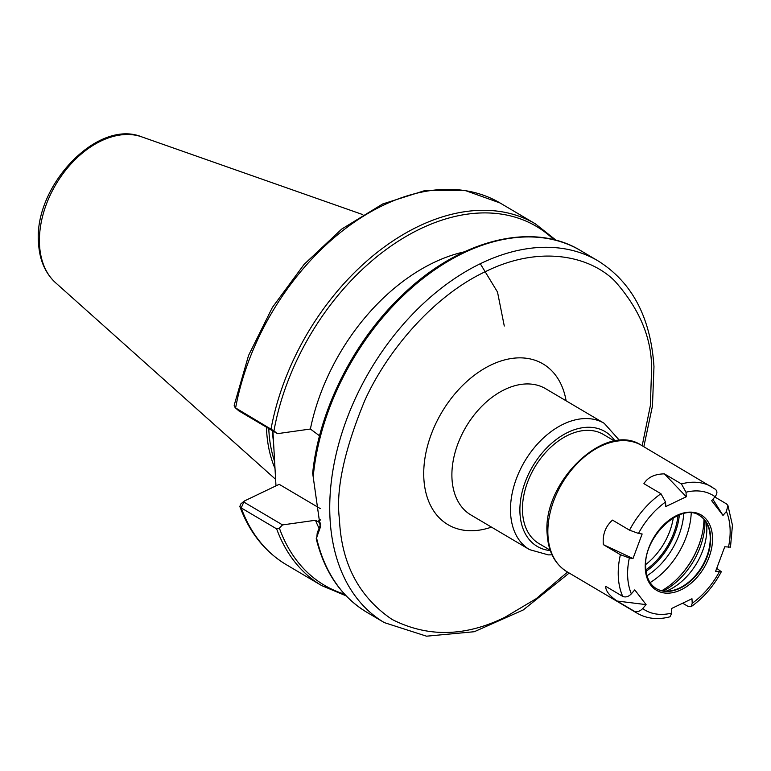 <?xml version="1.0" encoding="UTF-8"?>
<svg xmlns="http://www.w3.org/2000/svg" width="771" height="771" viewBox="0 0 771 771"><rect width="100%" height="100%" fill="white"/><g stroke="black" fill="none" stroke-linecap="round" stroke-linejoin="round"><path stroke-width="1.16" d="M504.282 326.017L497.517 292.055L480.285 263.721M550.157 550.176L538.929 543.545A63.357 42.415 -59.4 0 1 525.09 489.922A63.357 42.415 -59.4 0 1 568.15 435.162A63.357 42.415 -59.4 0 1 603.385 434.449L614.612 441.089M275.016 468.537A148.215 99.237 -59.4 0 1 266.467 427.192M320.611 524.434L317.238 532.877L316.708 538.534A210.069 140.65 120.6 0 0 366.832 612.27C341.437 596.85 324.572 572.342 316.226 538.727L320.312 527.345L312.766 473.837M275.979 485.865L272.915 431.008M238.644 410.692L235.608 407.946A210.069 140.65 -59.4 0 1 500.022 202.956L464.527 190.264L424.493 190.688L382.667 203.978L341.688 229.093L304.131 264.347L272.404 307.407L248.561 355.45L234.162 405.353L235.608 407.946L273.946 430.922A208.401 139.532 -59.4 0 1 392.796 244.821A208.401 139.532 -59.4 0 1 553.973 239.762M320.688 523.201L315.484 520.261L282.533 524.916L243.954 502.114L244.301 501.034L279.198 484.323L320.283 508.6M244.301 501.034L241.198 507.916A210.069 140.65 -59.4 0 0 286.282 564.671L321.729 585.613A210.069 140.65 -59.4 0 1 276.644 528.867L241.198 507.916L239.829 506.48L240.841 503.926L243.925 501.285M238.846 410.876L277.425 433.668L310.385 429.023L319.551 435.817M277.425 433.668L273.946 430.922M310.385 429.023A176.723 118.329 -59.4 0 1 464.267 251.857M315.484 520.261A176.723 118.329 120.6 0 0 319.367 528.887M276.644 528.867L279.372 528.087L282.533 524.916M646.079 571.301A58.018 38.849 120.6 0 0 652.488 566.242A58.018 38.849 120.6 0 0 678.056 522.979A58.018 38.849 120.6 0 0 679.396 514.912M706.477 522.873A52.457 35.119 -59.4 0 1 706.766 526.063A52.457 35.119 -59.4 0 1 666.105 591.193M699.413 515.481A42.444 28.421 -59.4 0 1 708.78 528.212A42.444 28.421 -59.4 0 1 710.178 536.298A42.444 28.421 -59.4 0 1 671.898 590.625A42.444 28.421 -59.4 0 1 656.227 588.572M716.731 568.333L721.328 571.725L715.613 571.321L724.75 546.784L730.484 547.131L732.45 525.253L727.92 505.468L726.417 511.452L723.005 515.423L712.886 499.28M682.653 603.211L688.281 606.526L691.076 606.719L692.223 603.279L691.972 598.749L671.502 608.55L671.753 613.08A66.692 44.651 -59.4 0 1 642.677 608.579L646.098 604.618L634.764 589.882L631.343 593.853A66.692 44.651 -59.4 0 1 629.338 557.953L633.01 558.522L642.147 533.985L638.475 533.416A66.692 44.651 -59.4 0 1 665.546 502.027L665.797 506.557L686.267 496.755L664.38 473.857C654.618 474.049 647.794 477.326 643.91 483.668L660.959 493.739L665.546 502.027M631.343 593.853C628.49 596.754 625.618 597.602 622.727 596.378L605.688 586.307C605.563 590.74 609.341 595.646 617.022 601.033L634.061 611.104C636.952 612.328 639.824 611.49 642.677 608.579M714.852 496.996L726.504 503.887L727.92 505.468M634.061 611.104A73.361 49.113 -59.4 0 0 637.299 613.292C647.042 618.824 657.952 619.99 670.028 616.79L671.753 613.08M638.475 533.416L629.541 530.178L612.492 520.107C605.466 526.42 602.421 534.602 603.356 544.634L620.395 554.706L629.338 557.953M664.38 473.857L681.429 483.928L686.017 492.226L686.267 496.755M686.017 492.226A66.692 44.651 -59.4 0 1 715.083 496.726C717.483 493.546 717.512 491.021 715.18 489.161L641.568 445.397A73.361 49.113 -59.4 0 0 579.474 461.289A73.361 49.113 -59.4 0 0 547.959 535.517A73.361 49.113 -59.4 0 0 566.936 571.706C554.918 564.16 548.335 551.747 547.188 534.476C541.83 482.511 605.437 420.773 641.568 445.397M715.083 496.726L711.672 500.687L723.005 515.423M704.964 520.57A60.022 40.188 -59.4 0 1 663.359 590.981M703.962 519.326A63.685 42.646 -59.4 0 1 702.121 534.351A63.685 42.646 -59.4 0 1 674.066 581.835A63.685 42.646 -59.4 0 1 661.788 590.702M702.188 534.052A65.024 43.533 -59.4 0 1 673.835 582.038M691.23 513.014A65.024 43.533 -59.4 0 1 650.117 582.587M683.752 513.602A59.752 40.005 -59.4 0 1 647.023 575.754M633.01 558.522L603.356 544.634M646.098 604.618L617.022 601.033M39.533 245.005A85.446 57.208 120.6 0 0 55.531 282.697C45.19 273.088 39.533 259.952 38.55 243.318C33.192 187.045 96.876 118.512 141.71 136.852A85.446 57.208 120.6 0 0 101.03 140.987A85.446 57.208 120.6 0 0 39.533 245.005M272.442 430.729A145.054 97.117 120.6 0 0 272.491 431.596A145.054 97.117 120.6 0 0 273.551 442.381M274.621 461.453A146.615 98.158 -59.4 0 1 268.877 430.738A146.615 98.158 -59.4 0 1 268.78 428.56M567.533 572.063L536.279 598.633L505.169 617.137C465.366 636.817 427.635 637.559 391.967 619.373C358.872 596.86 341.351 563.418 339.423 519.047C335.664 489.999 344.136 450.447 364.837 400.39C386.714 351.798 432.82 296.131 485.836 271.44C538.784 245.38 588.543 255.134 614.564 280.779C639.641 308.911 651.987 338.498 651.582 369.54L650.358 405.642L642.176 445.754M569.2 573.046L523.258 609.957L474.3 631.719L426.536 636.191L384.372 622.631A210.069 140.65 -59.4 0 1 330.046 518.979A210.069 140.65 -59.4 0 1 481.258 263.258A210.069 140.65 -59.4 0 1 598.103 260.916L580.573 250.556A210.069 140.65 120.6 0 0 463.728 252.898A210.069 140.65 120.6 0 0 313.238 476.343M491.474 527.123A93.368 62.509 -59.4 0 1 423.722 473.866A93.368 62.509 -59.4 0 1 491.069 364.953A93.368 62.509 -59.4 0 1 566.116 400.804M545.617 388.7A73.361 49.113 120.6 0 0 504.812 389.509A73.361 49.113 120.6 0 0 454.948 452.924A73.361 49.113 120.6 0 0 470.975 515.009L529.571 549.636A73.361 49.113 -59.4 0 1 513.544 487.542A73.361 49.113 -59.4 0 1 563.408 424.137A73.361 49.113 -59.4 0 1 604.213 423.318L545.617 388.7M615.036 441.012A66.692 44.651 120.6 0 0 567.986 432.329A66.692 44.651 120.6 0 0 520.704 499.309A66.692 44.651 120.6 0 0 550.292 550.581M645.722 564.536A52.948 35.447 120.6 0 0 673.295 517.881M271.055 428.888A210.069 140.65 -59.4 0 1 535.46 223.898L500.022 202.956M317.459 521.427L320.803 519.827M279.372 528.087A208.401 139.532 120.6 0 0 344.55 594.171M678.027 515.471A56.254 37.663 -59.4 0 1 645.896 569.836M699.625 515.606A42.444 28.421 -59.4 0 1 710.602 536.549A42.444 28.421 -59.4 0 1 692.368 579.493A42.444 28.421 -59.4 0 1 656.439 588.697C650.059 584.813 646.503 577.971 645.77 568.169C642.378 537.744 680.793 501.593 699.625 515.606M712.481 536.558A43.783 29.317 -59.4 0 1 680.966 589.854A43.783 29.317 -59.4 0 1 645.288 568.747A43.783 29.317 -59.4 0 1 676.803 515.452A43.783 29.317 -59.4 0 1 712.481 536.558M622.727 596.378A73.361 49.113 -59.4 0 1 618.332 577.093A73.361 49.113 -59.4 0 1 620.395 554.706M726.417 511.452A66.692 44.651 -59.4 0 1 730.06 528.145A66.692 44.651 -59.4 0 1 728.422 547.352M719.285 571.889A66.692 44.651 -59.4 0 1 692.223 603.279M629.541 530.178A73.361 49.113 -59.4 0 1 660.959 493.739M681.429 483.928A73.361 49.113 -59.4 0 1 711.941 486.973M598.103 260.916C632.066 282.225 650.685 317.469 653.972 366.649L652.468 405.922L643.833 446.737M529.571 549.636L548.297 554.879L552.026 554.821M55.531 282.697L275.623 479.35M384.372 622.631L366.832 612.27M141.71 136.852L362.794 214.608M286.282 564.671C264.945 551.824 249.457 532.433 239.829 506.48M238.74 410.789L235.01 407.512M556.18 240.33L535.46 223.898M321.729 585.613L346.112 595.838M580.573 250.556C532.607 221.123 459.429 239.752 402.722 294.715C353.85 340.695 318.683 410.586 312.602 473.934M619.585 440.482L604.213 423.318M637.299 613.292L566.936 571.706M721.328 571.725C713.57 586.259 703.48 597.92 691.076 606.719"/></g></svg>

